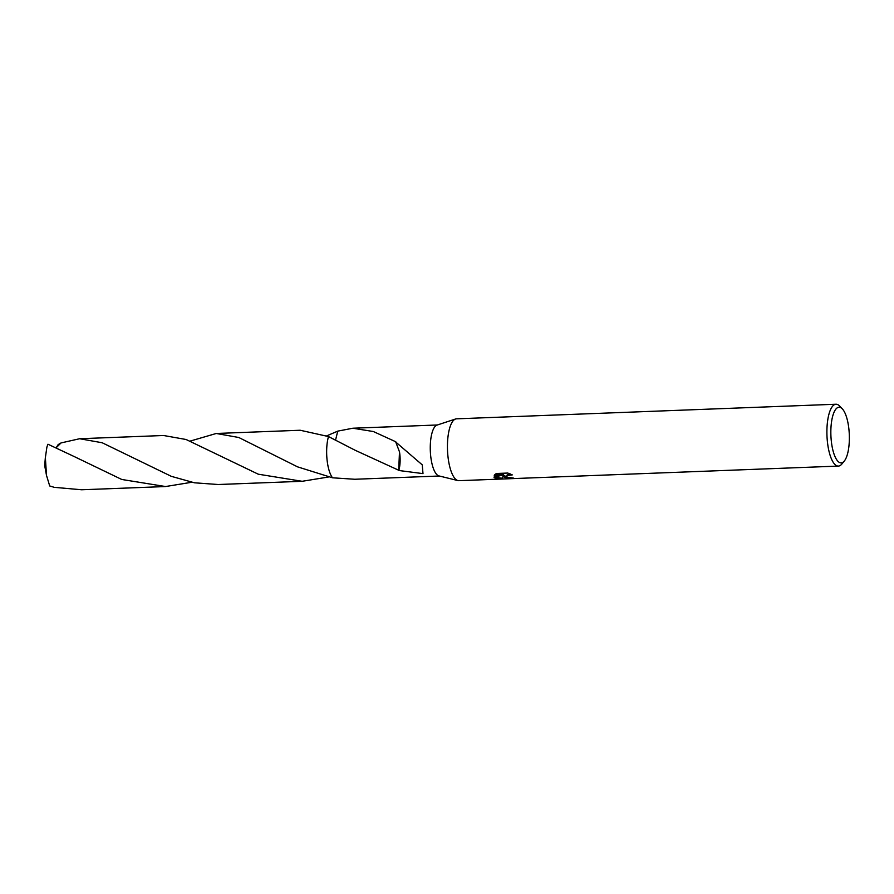<?xml version="1.0" encoding="UTF-8"?>
<svg xmlns="http://www.w3.org/2000/svg" width="894" height="894" viewBox="0 0 894 894"><rect width="100%" height="100%" fill="white"/><g stroke="black" fill="none" stroke-linecap="round" stroke-linejoin="round"><path stroke-width="1.34" d="M844.327 461.002L841.88 463.997A30.955 10.225 -92.2 0 1 838.371 466.087L458.913 480.681A30.955 10.225 -92.2 0 1 457.94 480.581A30.955 10.225 -92.2 0 1 455.661 479.251A30.955 10.225 -92.2 0 1 447.436 446.698A30.955 10.225 -92.2 0 1 455.582 418.995A30.955 10.225 -92.2 0 1 456.532 418.828L835.991 404.233A30.955 10.225 -92.2 0 1 839.242 405.664A30.955 10.225 -92.2 0 1 839.645 406.055L842.316 408.849A27.859 9.208 -92.2 0 1 849.3 434.696A27.859 9.208 -92.2 0 1 844.327 461.002A27.859 9.208 -92.2 0 1 838.248 461.606A27.859 9.208 -92.2 0 1 831.029 426.695A27.859 9.208 -92.2 0 1 841.958 408.502A27.859 9.208 -92.2 0 1 842.316 408.849M457.94 480.581L438.932 475.91A25.535 8.437 -92.2 0 1 437.054 474.815A25.535 8.437 -92.2 0 1 430.26 447.961A25.535 8.437 -92.2 0 1 436.976 425.108L455.582 418.995M504.305 477.385L503.49 475.943L501.746 479.028L494.382 477.765L493.935 477.094L503.557 474.971L494.226 475.329L496.282 473.485L507.792 473.049L512.284 474.893L507.189 475.519L506.674 476.301L507.401 477.262L513.257 478.022A30.955 10.225 87.8 0 0 514.352 478.435L504.305 477.385M838.371 466.087A30.955 10.225 -92.2 0 1 835.119 464.668A30.955 10.225 -92.2 0 1 826.905 430.662A30.955 10.225 -92.2 0 1 835.991 404.233M335.608 439.87L337.753 431.132L352.839 428.226L373.334 431.523L395.796 441.781A25.535 8.437 87.8 0 0 395.774 442.061L422.247 464.858L422.996 473.619L398.769 470.49A25.535 8.437 -92.2 0 1 398.679 470.233L355.074 450.23L328.5 436.563L300.183 430.249L216.247 433.478L238.776 437.49L297.568 466.858L332.512 477.798A25.535 8.437 -92.2 0 1 328.5 436.574A25.535 8.437 -92.2 0 0 332.512 477.798L354.795 479.262L439.334 476.01M494.404 477.005L501.791 478.256L503.49 475.943M503.546 475.284L508.451 477.653M506.674 476.301L507.244 474.77L510.306 473.965M494.851 474.558L503.613 474.222L503.557 474.971M501.791 478.256L501.746 479.028M398.769 470.49A17.02 5.621 87.8 0 0 399.495 451.872L398.679 470.233M395.774 442.061L399.495 451.872M337.753 431.132L326.768 435.836M332.512 477.798L332.512 477.798A25.546 8.437 -92.2 0 1 326.813 446.799A25.546 8.437 -92.2 0 1 328.5 436.563M56.3 447.514L58.177 444.586L61.06 442.921L79.633 438.731L102.184 442.753L171.369 476.357L194.445 482.794L218.203 484.514L302.15 481.296L258.254 474.189L186.097 439.502L163.591 435.501L79.633 438.731M328.355 477.027L302.15 481.296M74.135 456.521L47.974 444.229A25.535 8.437 -92.2 0 0 46.879 447.235L45.37 457.627L46.499 475.384L49.706 485.967L54.266 487.342L81.6 489.767L165.558 486.537L121.74 479.463L74.135 456.521M191.752 482.268L165.558 486.537M56.367 447.548L61.06 442.921M190.165 441.088L216.247 433.478M352.839 428.226L437.367 424.985M45.493 455.772L44.7 465.629L46.499 475.384"/></g></svg>
